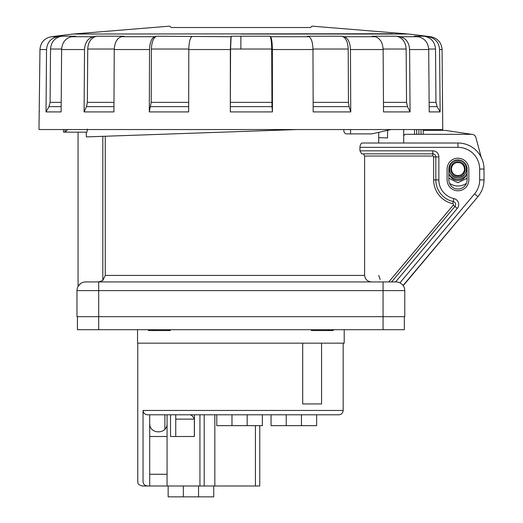 <?xml version="1.0" encoding="UTF-8"?>
<svg xmlns="http://www.w3.org/2000/svg" width="523" height="523" viewBox="0 0 523 523"><rect width="100%" height="100%" fill="white"/><g stroke="black" fill="none" stroke-linecap="round" stroke-linejoin="round"><path stroke-width="0.78" d="M451.447 169.053A6.511 6.511 0 0 0 457.958 175.565A6.511 6.511 0 0 0 464.47 169.053A6.511 6.511 0 0 0 457.958 162.542A6.511 6.511 0 0 0 451.447 169.053M457.958 175.565A6.511 6.511 0 0 0 463.6 165.798A6.511 6.511 0 0 0 452.323 165.798A6.511 6.511 0 0 0 457.958 175.565L457.958 176.434C467.477 176.839 467.477 161.267 457.958 161.672C448.44 161.267 448.44 176.839 457.958 176.434M448.845 169.23L449.434 167.419A8.682 8.682 0 0 0 457.958 177.735C446.766 178.258 446.766 159.848 457.958 160.371C469.157 159.848 469.157 178.258 457.958 177.735A8.682 8.682 0 0 0 466.49 167.438L467.078 169.23M449.067 174.054A10.205 10.205 0 0 0 466.856 174.048M53.183 36.721L55.51 36.218L51.385 36.721C44.39 38.146 40.578 42.415 39.964 49.535L38.99 129.547L350.593 129.547L350.547 133.888L371.945 133.888L391.021 129.547L442.765 129.547L442.066 49.535C441.451 42.415 437.633 38.146 430.632 36.721L408.685 34.028M48.959 106.64L50.084 102.371L50.535 49.031C51.13 41.905 54.81 37.636 61.577 36.218L57.589 36.721C50.823 38.146 47.142 42.415 46.54 49.535L46.017 111.915L48.959 106.64L61.171 106.64M61.577 36.218L75.489 36.218L71.808 36.721C65.565 38.146 62.165 42.415 61.616 49.535L61.132 111.915L46.017 111.915M121.46 36.721C117.054 38.146 114.655 42.415 114.262 49.535L113.922 111.915L84.098 111.915L86.465 106.64L87.374 102.371L87.733 49.031C88.21 41.905 91.179 37.636 96.618 36.218L124.062 36.218L121.46 36.721L154.73 36.721L156.606 36.218L230.944 36.721L231.159 36.218L240.874 36.218L240.874 49.031L230.565 49.031L231.159 36.218M191.764 36.721C189.954 38.146 188.966 42.415 188.803 49.535L188.666 111.915L149.29 111.915L151.199 102.371L151.415 49.031C151.696 41.905 153.422 37.636 156.606 36.218M230.48 106.64L271.96 106.64L272.437 111.915L230.316 111.915L230.565 49.031M271.96 106.64L271.705 49.031C271.607 41.905 271.012 37.636 269.914 36.218L240.874 36.218M349.089 106.64L348.455 102.371L348.207 49.031C347.867 41.905 345.788 37.636 341.977 36.218L307.4 36.218L308.877 36.721C311.388 38.146 312.754 42.415 312.976 49.535L313.172 111.915L350.75 111.915L349.089 106.64L313.153 106.64M407.509 106.64L406.534 102.371L406.149 49.031C405.626 41.905 402.429 37.636 396.552 36.218L372.134 36.218L375.05 36.721C380.005 38.146 382.705 42.415 383.137 49.535L383.522 111.915L410.065 111.915L407.509 106.64L383.49 106.64M410.065 111.915L409.607 49.535L428.703 49.535L429.213 111.915L440.124 111.915L437.117 106.64L435.973 102.371L435.509 49.031L428.69 49.031M55.242 36.721L57.537 36.218L52.928 36.721M440.124 111.915L439.588 49.535C438.98 42.415 435.214 38.146 428.291 36.721L424.212 36.218C431.135 37.636 434.901 41.905 435.509 49.031M84.098 111.915L84.523 49.535C85.007 42.415 87.969 38.146 93.414 36.721L96.618 36.218M149.29 111.915L149.539 49.535C149.82 42.415 151.552 38.146 154.73 36.721M230.316 111.915L230.349 49.535L230.944 36.721M272.437 111.915L272.352 49.535C272.254 42.415 271.659 38.146 270.561 36.721L308.877 36.721M270.561 36.721L269.914 36.218M350.75 111.915L350.456 49.535C350.116 42.415 348.037 38.146 344.226 36.721L341.977 36.218M428.703 49.535C428.128 42.415 424.565 38.146 418.027 36.721L414.17 36.218L424.212 36.218M409.607 49.535C409.091 42.415 405.894 38.146 400.017 36.721L396.552 36.218M428.291 36.721L430.37 36.721L426.245 36.218M282.982 129.547L46.41 129.547M350.547 133.888L346.246 133.888C344.709 133.64 343.853 132.201 343.689 129.586L391.021 129.547M292.913 129.547L346.226 129.547M386.164 129.547L435.345 129.547M240.874 34.028L408.685 34.028L240.874 34.028M149.702 436.502L167.066 436.502M167.066 423.473C167.491 434.62 149.297 434.633 149.702 423.486L149.853 425.088M168.151 485.998L168.151 496.85L213.744 496.85L213.744 485.998M312.512 414.791L170.544 414.791L170.544 436.502L194.393 436.502M189.823 414.791C191.588 414.942 193.098 416.393 194.347 419.132L194.347 436.502M216.784 414.791L216.784 425.644L262.369 425.644L262.369 414.791M271.051 414.791L271.051 425.644L316.637 425.644L316.637 414.791L338.786 414.791L147.623 414.791C144.891 414.589 143.361 413.137 143.041 410.45L343.166 410.45C342.898 413.092 341.441 414.543 338.786 414.791C341.441 414.543 342.898 413.092 343.166 410.45L343.166 343.153M149.702 423.473L149.702 414.791L147.623 414.791M170.544 414.791L167.066 414.791L167.066 485.998L149.702 485.998L149.702 414.791L164.895 414.791L164.895 429.22M149.702 485.998L142.106 485.998C136.17 483.932 138.595 482.938 137.765 481.657L137.765 343.153M167.066 485.998L199.936 485.998L199.936 414.791M199.936 485.998L259.761 485.998L259.761 425.644L259.761 475.139M321.567 343.153L321.567 403.939L302.706 403.939L302.706 343.153M143.041 481.657C136.065 481.657 136.065 481.657 143.041 481.657L143.041 410.45L143.041 481.657C143.367 484.344 144.891 485.789 147.623 485.998M175.754 436.502L175.754 414.791L188.777 414.791M194.419 436.502L194.419 414.791M423.225 134.319L423.225 129.547L423.225 134.319L423.225 130.417L445.563 130.417L471.707 134.319L405.861 134.319A2.17 2.17 0 0 0 403.691 136.49L403.691 143.008M481.186 157.26L475.904 137.542A4.341 4.341 0 0 0 471.707 134.319M392.479 33.747L73.292 34.028L169.596 26.15L170.655 26.614M312.113 26.202L311.1 26.614M311.015 27.516C312.545 25.692 312.545 25.692 311.015 27.516L170.74 27.516C169.21 25.692 169.21 25.692 170.74 27.516M416.72 134.319L418.884 134.319L418.884 129.547M423.212 134.319L421.054 134.319L421.054 129.547M416.713 129.547L416.713 134.319M403.691 129.547L403.691 136.49M423.225 129.547L423.225 130.417M466.411 183.325A14.762 14.762 0 0 1 449.505 183.325M449.525 175.225A9.336 9.336 0 0 1 448.845 173.224L449.525 175.225L451.323 177.787L453.872 179.618L456.88 180.5L460.011 180.33L462.907 179.141L465.248 177.055L467.078 173.224M467.078 178.238L457.958 182.73L448.845 178.238M171.413 27.516C170.4 26.313 170.4 26.313 171.413 27.516M310.342 27.516C311.355 26.313 311.355 26.313 310.342 27.516M77.411 316.67L77.411 329.699L404.338 329.699L404.338 316.67M86.328 136.908L297.142 129.547L86.328 136.908L86.328 132.149L86.936 132.149L63.518 132.149L63.518 129.547L63.518 132.149M383.065 329.699L383.065 316.67L98.69 316.67L98.69 281.936L396.094 281.936L383.065 281.936L383.065 316.67L404.776 316.67L404.776 290.618A8.682 8.682 0 0 0 396.094 281.936A8.682 8.682 0 0 1 404.776 290.618L76.979 290.618A8.682 8.682 0 0 1 85.661 281.936L98.592 281.936L102.815 280.491L105.267 275.425L105.267 136.248M388.785 281.936L453.278 205.075A0.869 0.869 0 0 0 452.8 203.669A24.313 24.313 0 0 1 433.645 179.905L433.645 156.9A0.869 0.869 0 0 0 432.776 156.031L364.603 156.031L364.603 275.425C365.191 279.524 367.597 281.694 371.82 281.936M364.603 156.031L363.511 153.86M433.645 179.905L435.816 179.905L435.816 156.9A3.04 3.04 0 0 0 432.776 153.86L361.661 153.86L359.942 150.82L432.776 150.82A6.08 6.08 0 0 1 438.856 156.9L438.856 179.905A19.103 19.103 0 0 0 453.905 198.577A6.08 6.08 0 0 1 457.272 208.422L454.945 206.467A3.04 3.04 0 0 0 453.258 201.545L453.905 198.577M403.096 285.486L477.917 196.655A26.052 26.052 0 0 0 484.01 179.912L484.01 169.053A26.052 26.052 0 0 0 457.958 143.008L457.958 147.349L359.942 147.349L359.942 150.82M359.942 147.349C360.184 144.583 360.994 143.139 362.374 143.008L457.958 143.008M344.206 329.699L344.206 343.153L137.542 343.153L137.542 329.699M333.713 329.699L333.099 330.562L311.447 330.562L311.447 329.699M170.308 329.699L170.308 330.562L148.656 330.562L148.042 329.699M87.616 281.936L85.354 281.943M80.365 283.741L78.064 286.414L78.064 132.149M387.55 130.109L387.55 137.935L378.724 137.627M87.426 129.109L86.936 132.149M65.074 129.547L65.074 132.123L67.65 129.547M402.677 284.963L403.226 285.669L477.917 196.655A26.052 26.052 0 0 0 484.01 179.912L479.669 179.912L479.669 169.053A21.711 21.711 0 0 0 457.958 147.349M98.69 281.936L85.661 281.936A8.682 8.682 0 0 0 76.979 290.618L76.979 316.67L98.69 316.67L98.69 329.699M467.078 169.053L467.078 179.905A9.12 9.12 0 0 1 457.958 189.025A9.12 9.12 0 0 1 448.845 179.905L448.845 169.053A9.12 9.12 0 0 1 457.958 159.94A9.12 9.12 0 0 1 467.078 169.053M468.817 179.905A10.852 10.852 0 0 1 457.958 190.764A10.852 10.852 0 0 1 447.106 179.905L447.106 169.053A10.852 10.852 0 0 1 457.958 158.201A10.852 10.852 0 0 1 468.817 169.053L468.817 179.905M438.856 179.905L435.816 179.905A22.143 22.143 0 0 0 453.258 201.545L452.8 203.669M457.272 208.422L395.584 281.936L391.616 281.936L454.945 206.467L453.278 205.075M369.388 281.557L368.957 281.4M152.951 329.699L153.566 330.562M328.183 330.562L328.797 329.699M50.084 102.371L61.204 102.371M87.374 102.371L113.975 102.371M86.465 106.64L113.949 106.64M151.199 102.371L188.685 102.371M150.676 106.64L188.679 106.64M230.538 102.371L271.777 102.371M313.14 102.371L348.455 102.371M383.464 102.371L406.534 102.371M429.135 102.371L435.973 102.371M429.167 106.64L437.117 106.64M61.629 49.031L50.535 49.031M114.276 49.031L87.733 49.031M188.81 49.031L151.415 49.031M271.705 49.031L240.874 49.031M348.207 49.031L312.97 49.031M406.149 49.031L383.13 49.031M51.385 36.721L57.589 36.721M39.964 49.535L46.54 49.535M71.808 36.721L93.414 36.721M61.616 49.535L84.523 49.535M114.262 49.535L149.539 49.535M188.803 49.535L230.349 49.535M272.352 49.535L312.976 49.535M344.226 36.721L375.05 36.721M350.456 49.535L383.137 49.535M400.017 36.721L418.027 36.721M439.588 49.535L441.791 49.535M167.066 474.276L149.702 474.276M194.347 419.132L175.754 419.132M183.351 485.998L183.351 496.85M198.544 485.998L198.544 496.85M255.42 485.998L255.42 425.644M214.829 485.998L214.829 414.791M204.192 485.998L204.192 414.791M247.17 425.644L247.17 414.791M231.977 425.644L231.977 414.791M301.444 425.644L301.444 414.791M286.244 425.644L286.244 414.791M414.543 129.547L414.543 134.319M105.267 275.425L364.603 275.425M102.815 280.491L102.815 136.333M76.979 290.618A8.682 8.682 0 0 1 85.661 281.936M433.645 156.9L438.856 156.9M432.776 156.031L432.776 150.82M477.917 196.655L474.59 193.863A21.711 21.711 0 0 0 479.669 179.912M484.01 169.053L479.669 169.053M399.932 282.832L474.59 193.863M39.428 111.425L39.147 111.915M55.255 36.218L73.07 34.028M408.463 34.028L312.159 26.15M378.724 132.286L378.724 143.008M378.724 275.425L380.156 279.498"/></g></svg>
